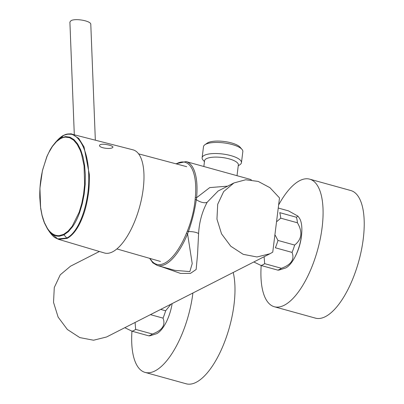 <?xml version="1.0" encoding="UTF-8"?>
<svg xmlns="http://www.w3.org/2000/svg" width="404" height="404" viewBox="0 0 404 404"><rect width="100%" height="100%" fill="white"/><g stroke="black" fill="none" stroke-linecap="round" stroke-linejoin="round"><path stroke-width="0.61" d="M112.726 147.455C114.701 145.859 102.01 142.854 99.818 144.96C97.374 147.657 110.57 149.813 112.726 147.455M172.139 303.586A27.427 10.999 -74.5 0 1 156.691 333.689L149.823 335.83L148.753 335.835A30.734 12.327 -74.5 0 0 152.343 334.007C162.186 330.462 165.751 325.169 163.039 318.13A30.734 12.327 -74.5 0 0 165.64 310.777L160.706 309.413M165.64 310.777L170.978 304.182M152.343 334.007L135.643 329.381L135.088 322.463M163.039 318.13L150.439 314.64M148.753 335.835L132.052 331.209A30.734 12.327 -74.5 0 0 135.643 329.381M124.806 327.7L132.052 331.209M296.435 217.266L279.735 212.645A30.734 12.327 -74.5 0 1 280.729 218.17L297.43 222.791A30.734 12.327 -74.5 0 0 296.435 217.266L297.93 216.115L288.512 210.878L278.492 208.105M297.93 216.115L299.47 218.256A27.427 10.999 -74.5 0 1 299.586 245.046A27.427 10.999 -74.5 0 1 285.709 267.968L278.841 270.109L277.77 270.114A30.734 12.327 -74.5 0 0 281.361 268.281C291.203 264.741 294.769 259.449 292.057 252.409A30.734 12.327 -74.5 0 0 294.657 245.056L277.957 240.431L275.215 235.239M294.657 245.056C301.864 239.34 302.788 231.916 297.43 222.791M276.993 221.437L280.729 218.17M281.361 268.281L264.66 263.661L264.105 256.737M292.057 252.409L275.361 247.788A30.734 12.327 -74.5 0 0 277.957 240.431M277.77 270.114L261.07 265.489A30.734 12.327 -74.5 0 0 264.66 263.661M253.823 261.979L261.07 265.489M301.712 233.29A24.987 10.019 105.5 0 1 301.404 236.618A24.987 10.019 105.5 0 1 295.359 256.227M261.186 265.524A66.2 26.548 -74.5 0 0 274.336 306.747A66.2 26.548 -74.5 0 0 322.099 227.614A66.2 26.548 -74.5 0 0 309.656 179.144A66.2 26.548 -74.5 0 0 278.861 204.565M309.656 179.144L350.798 190.537A66.2 26.548 105.5 0 1 363.241 239.001A66.2 26.548 105.5 0 1 315.479 318.14L274.336 306.747M131.951 331.174A66.2 26.548 -74.5 0 0 145.102 372.412A66.2 26.548 -74.5 0 0 192.9 293.016M233.214 272.478A66.2 26.548 105.5 0 1 222.796 346.405A66.2 26.548 105.5 0 1 186.239 383.8L145.102 372.412M204.454 161.64L202.98 159.949A19.821 6.257 7.1 0 1 202.116 157.747L203.495 146.667A19.821 6.257 7.1 0 1 204.873 144.743A19.821 6.257 7.1 0 1 232.184 144.526A19.821 6.257 7.1 0 1 241.976 149.364A19.821 6.257 7.1 0 1 242.839 151.566L241.461 162.645A19.821 6.257 7.1 0 1 240.082 164.569L238.239 165.847M204.873 144.743L207.237 143.107A17.554 5.54 7.1 0 1 231.416 142.915A17.554 5.54 7.1 0 1 240.087 147.197L241.976 149.364M237.012 175.684L238.35 164.933A17.024 5.373 -172.9 0 0 229.199 158.888A17.024 5.373 -172.9 0 0 204.565 160.726L203.848 166.504M202.116 157.747A19.821 6.257 7.1 0 1 230.8 155.606A19.821 6.257 7.1 0 1 241.461 162.645M74.306 134.795L69.897 22.058L71.028 20.675C75.376 18.044 91.264 20.947 90.794 24.397L95.339 140.188M50.576 149.076L52.525 146.026L56.706 141.102L61.105 137.921L65.584 136.587L69.927 137.173L74.003 139.653L77.639 143.92L80.699 149.828L83.062 157.151L84.633 165.579L85.35 174.821L85.183 184.502L84.148 194.253L82.28 203.702L79.659 212.469C77.644 218.089 75.28 222.846 72.563 226.735L68.372 231.669L63.953 234.865L59.489 236.199C56.504 236.406 53.712 235.396 51.106 233.159L47.49 228.896L44.45 222.993M47.834 229.406L49.874 232.371L57.742 238.895L66.65 238.067C79.457 232.219 89.885 201.652 88.698 174.659C88.198 147.364 76.26 128.25 63.448 135.461L64.085 135.34L63.448 135.461L57.661 140.001L55.51 142.314M63.706 234.32L68.074 231.154L72.215 226.265L79.199 212.14L81.77 203.47L83.598 194.132L84.613 184.492L84.062 165.807L81.451 153.677L80.204 150.238L77.199 144.39L73.624 140.158L69.604 137.698L65.317 137.113L63.1 137.537L60.61 138.572L56.535 141.577L52.394 146.455L48.626 152.884L46.95 156.56L42.819 169.266C40.567 178.613 39.567 188.133 39.814 197.824L40.526 206.974L42.072 215.317L44.39 222.533L47.404 228.381C50.828 233.527 54.793 235.941 59.292 235.633L63.706 234.32A0.944 0.813 63 0 0 63.953 234.865L67.115 238.38L58.6 239.355L104.419 252.98A53.515 21.462 105.5 0 0 112.58 251.838A53.515 21.462 105.5 0 0 141.754 197.859A53.515 21.462 105.5 0 0 132.961 149.828L72.19 134.254L78.73 138.415L84.042 146.95L89.355 174.533C89.375 184.062 88.981 190.915 88.168 195.102C86.996 202.707 85.461 209.166 83.562 214.479C79.128 226.927 73.644 234.896 67.115 238.38M43.188 219.498L42.112 215.696M67.21 134.194L72.19 134.254M150.066 258.464A52.959 21.24 -74.5 0 0 186.456 233.28L187.572 233.866A53.909 21.619 105.5 0 1 157.318 265.494L174.962 270.377L189.85 271.574L192.218 263.615L187.572 233.866L188.41 231.588L187.375 231.032C191.476 220.751 194.056 210.327 195.117 199.763A416.782 167.135 105.5 0 1 195.304 197.753A0.944 0.353 5.4 0 1 196.576 197.708L209.737 187.597L227.649 186.158M175.826 163.777L186.077 161.585L249.475 179.139A53.909 21.619 105.5 0 1 251.384 179.916M218.145 190.996L207.186 202.237C202.096 211.686 199.233 222.129 198.596 233.557A9.459 3.242 2.9 0 0 188.41 231.588C192.142 220.993 194.773 210.363 196.314 199.692L196.576 197.708A53.909 21.619 105.5 0 0 186.077 161.585M198.596 233.557L197.561 254.343L196.137 269.513L190.385 273.432L180.497 273.412L160.726 266.438M207.186 202.237A9.459 4.459 29.5 0 1 196.314 199.692A0.944 0.353 -174.8 0 0 195.117 199.763M269.64 253.919L106.58 336.981L93.566 340.224L79.79 337.587L67.342 329.472L58.12 317.105L53.53 302.369L54.282 287.522L60.246 274.821L70.523 266.196L99.404 251.485M272.75 252.141L270.003 253.737L256.989 256.974L243.213 254.338L230.765 246.223L221.543 233.855L216.953 219.119L217.706 204.273L223.67 191.572L233.946 182.951L245.693 179.765L258.237 181.426L269.993 187.729L279.507 197.915L272.75 252.141M63.448 135.461L61.105 137.921M60.61 138.572A0.944 0.808 -118.2 0 1 60.827 138.067M195.304 197.753A52.959 21.24 -74.5 0 0 176.25 163.888M186.456 233.28A250.849 100.596 -74.5 0 0 187.375 231.032M116.882 248.935L160.469 261.449M138.582 153.848L186.704 166.675M72.346 134.295C71.483 133.441 68.564 133.79 63.6 135.34C62.176 135.956 60.348 137.355 58.105 139.531L57.661 140.001M49.874 232.371L50.141 232.749C52.283 235.471 53.969 237.143 55.212 237.774L58.6 239.355M55.696 142.112L52.298 146.349L50.237 149.632L46.819 156.661L42.425 170.68L39.925 188.178L40.632 208.302L42.092 215.781L44.046 222.018L47.98 229.613M149.647 258.343L152.833 262.842L157.318 265.494M217.988 191.077L233.946 182.951"/></g></svg>
